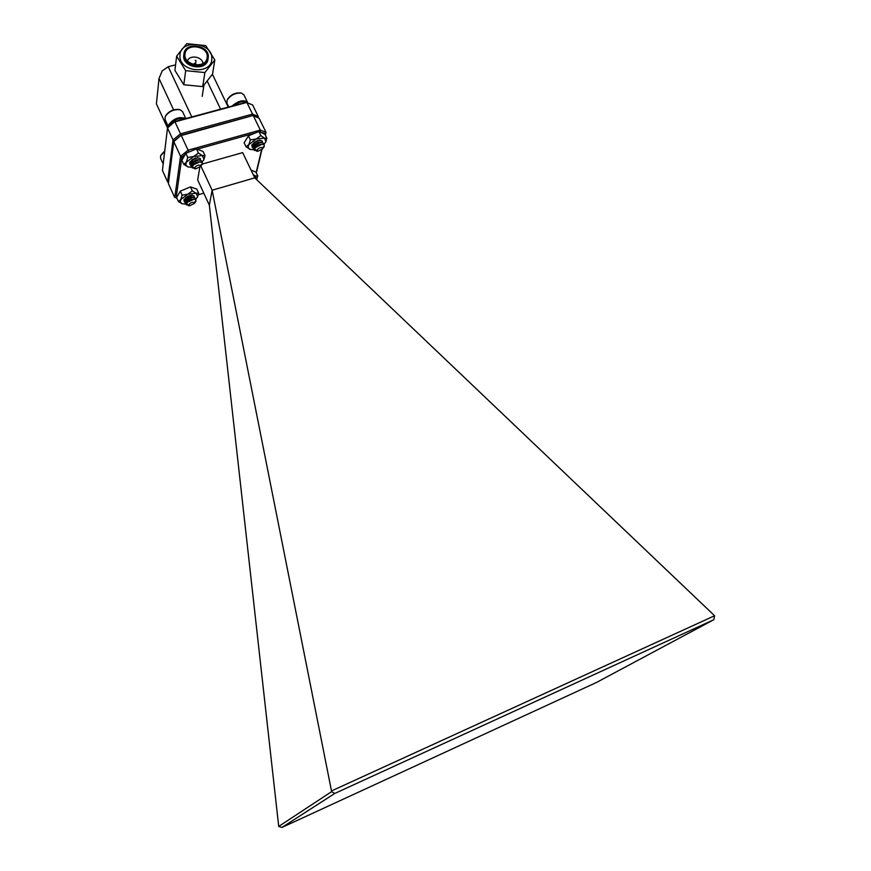 <?xml version="1.0" encoding="UTF-8"?>
<svg xmlns="http://www.w3.org/2000/svg" width="871" height="871" viewBox="0 0 871 871"><rect width="100%" height="100%" fill="white"/><g stroke="black" fill="none" stroke-linecap="round" stroke-linejoin="round"><path stroke-width="1.31" d="M256.161 172.6L261.572 149.888M265.176 134.787L265.426 133.742L259.558 131.815M255.236 133.023L197.249 149.181M192.785 150.422L187.461 152.632M185.175 154.472L181.897 157.096L176.094 197.957L176.889 198.185M198.305 194.745L203.792 193.155M199.786 167.297L197.684 179.949L209.345 205.175L278.72 826.437L331.524 791.706L331.492 790.944L714.59 615.743L713.828 619.706L334.812 793.437L281.943 827.45L596.515 682.45L713.828 619.706M209.345 205.175L212.132 190.237L254.768 177.858L242.671 152.621L202.344 164.02M174.897 121.505L167.515 127.983L162.42 170.444L167.624 181.919L173.013 139.926L167.515 127.983L174.897 121.505L245.927 102.321L252.59 104.901L258.262 116.518L252.536 114.112L246.852 102.43L174.962 121.853L180.504 133.818L252.536 114.112L252.416 115.658L181.233 135.168L173.808 141.635L168.375 183.563L174.744 197.619L180.547 156.268L173.808 141.635L181.233 135.168L252.416 115.658L181.299 135.538L188.092 150.182L260.32 130.084L253.352 115.789L259.079 118.173L266.025 132.392L265.361 135.157M261.921 149.572L256.335 172.97M331.492 790.944L212.132 190.237L200.885 166.056M254.768 177.858L714.59 615.743M278.72 826.437L281.943 827.45M334.812 793.437L331.524 791.706M260.2 131.641L260.32 130.084L266.025 132.392L265.426 133.742M176.922 198.261L176.094 197.957M181.897 157.096L180.547 156.268L188.092 150.182L188.822 151.532M257.772 117.629L258.262 116.518L257.99 117.727M181.233 135.168L174.363 140.754L173.013 139.926L180.504 133.818L181.233 135.168M228.213 107.1L212.415 74.275M220.603 109.158L207.309 81.362M191.783 116.943L168.223 66.729L175.583 64.846M173.59 109.855L159.023 78.51L162.169 70.943L168.223 66.729M159.023 78.51L156.399 103.834L167.515 127.972M168.549 182.202L167.624 181.919L168.56 182.148M195.768 60.415L195.18 60.295M183.868 54.514C182.747 66.152 205.687 70.203 208.038 58.803L208.311 56.985C209.312 45.248 186.154 41.416 184.064 53.011L183.694 55.831C182.572 67.47 205.48 71.498 207.831 60.121L208.082 58.618M184.924 54.623C183.912 65.26 204.87 68.94 207.004 58.531L207.244 56.887C208.169 46.163 187.036 42.657 185.12 53.24L184.924 54.623M202.899 63.539C202.682 56.637 189.595 54.405 187.461 60.916M194.396 63.256L195.648 63.463M179.949 55.45C179.949 38.738 213.09 42.167 211.816 58.684C212.143 75.483 178.479 72.162 179.949 55.45M205.752 45.608L214.832 59.979L204.87 72.565L185.675 70.66L176.639 56.125L186.753 43.659L205.752 45.608M176.639 56.125L174.919 70.388L183.814 84.748L185.675 70.66M183.814 84.748L202.703 86.599L204.87 72.565M202.703 86.599L212.524 74.122L214.832 59.979M243.891 94.852L241.507 93.099C235.573 92.707 230.793 94.993 227.168 99.969L226.939 103.224L228.735 106.959M257.087 149.692L258.045 151.216L262.432 148.919C262.008 146.764 260.222 147.025 257.087 149.692M263.717 144.553L261.877 144.336L255.66 147.493L254.8 148.799L256.749 151.282L258.045 151.216M262.509 148.865L263.216 146.872L264.185 146.72L264.196 145.011M253.211 148.016L255.018 148.364L254.55 145.795M255.138 148.168L254.114 146.295M256.368 146.47L254.299 146.35M253.897 146.154L253.537 143.661M256.705 146.132L254.376 146.143M254.005 146.012L253.091 144.172M258.916 142.964L256.705 144.053M255.323 144.368L253.276 144.238M255.715 144.02L253.352 144.042M257.947 140.819L255.606 141.973M256.891 146.393L260.353 144.63M255.301 147.939C257.119 145.381 259.242 144.183 261.67 144.357M255.834 144.292L259.329 142.506M254.419 145.522C256.303 143.16 258.36 142.06 260.603 142.234M254.844 142.147L257.141 140.754M253.407 143.399L254.463 142.104M254.746 150.313L253.2 149.235L254.354 145.599L260.919 142.191L263.249 143.084M264.185 146.72L263.162 147.961M254.931 150.596L253.33 149.496L253.439 147.384C257.01 143.138 260.298 141.733 263.303 143.16L263.26 144.401M257.5 145.566L256.934 145.762M254.855 146.491L254.256 146.524M253.657 146.502L252.993 146.393M253.047 147.939L252.187 147.112L252.285 145L253.352 143.454L259.863 140.079M254.887 148.614L253.167 148.201M253.015 148.114L252.416 145.261C255.987 141.015 259.275 139.61 262.269 141.048M232.045 106.066C238.414 100.633 243.586 99.403 247.571 102.386L247.745 102.811M227.625 99.12C230.891 94.645 235.192 92.576 240.527 92.936L240.527 92.936M262.356 141.581L262.313 142.289M255.791 147.112L254.212 147.308M254.169 147.308L253.494 147.253M253.265 147.21L252.111 146.6M251.991 146.437L251.904 144.978L258.077 140.471M252.198 144.346L252.089 145.533M252.209 145.805L253.603 146.578M254.223 146.622L254.855 146.589M253.243 144.346L253.94 144.39M253.167 144.793L254.876 144.858M252.917 146.382L253.69 146.448M255.257 146.274L257.729 145.413M263.859 144.64L265.895 141.635L264.468 138.141L256.226 138.979L248.823 144.63L248.072 147.504L249.727 149.366L253.461 149.703M265.633 142.245L266.864 138.239L264.468 138.141L260.854 135.582L256.226 138.979L250.391 139.915L248.823 144.63L246.09 146.851L250.587 149.627M266.864 138.239L264.893 134.21L258.872 131.521L248.42 135.843L244.141 142.8L246.09 146.851M253.559 149.692L254.615 149.518M250.391 139.915L248.42 135.843M260.854 135.582L258.872 131.521M233.755 105.609C239.318 101.559 243.858 100.579 247.386 102.658M194.211 196.356L194.189 197.238M187.886 201.593L186.198 201.767M186.144 201.767L185.567 201.724M185.327 201.68L184.173 201.07M184.064 200.918L184.01 199.579L189.824 195.496M184.304 200.33L185.697 201.07M186.252 201.114L187.276 201.049M185.164 198.86L186.1 200.559M185.349 198.904L186.1 198.958M185.251 199.339L187.472 199.328M195.55 199.492L197.706 196.585L196.04 193.21L187.777 194.233L180.809 199.546L180.308 202.159L182.148 203.77L185.36 204.021M197.467 197.118L198.632 193.09L196.04 193.21L192.317 190.901L187.777 194.233L182.126 195.148L180.809 199.546L178.403 201.517L182.126 203.76M198.632 193.09L196.802 189.116L190.477 186.906L180.308 191.13L176.584 197.521L178.403 201.517M185.436 204.01L186.568 203.847M182.126 195.148L180.308 191.13M192.317 190.901L190.477 186.906M184.293 199.013L184.184 200.069M200.384 159.023L200.384 159.85M193.514 164.663L191.228 164.695M191.01 164.641L189.867 163.977M189.747 163.813L189.704 162.278L195.768 157.967M189.987 163.16L191.337 164.009M192.012 164.096L192.807 164.075M191.054 161.756L191.947 161.832M190.978 162.202L192.643 162.344M193.264 163.748L195.071 163.215M201.952 162.322L204.01 159.415L202.322 155.582L193.689 156.508L186.35 162.191L185.806 165.055L187.722 166.884L191.261 167.221M203.727 160.035L205.012 155.615L202.322 155.582L198.436 153.046L193.689 156.508L187.755 157.455L186.35 162.191L183.803 164.39L188.397 167.08M205.012 155.615L203.085 151.489L196.508 148.887L185.828 153.296L181.897 160.253L183.803 164.39M191.37 167.21L192.349 167.08M187.755 157.455L185.828 153.296M198.436 153.046L196.508 148.887M190.03 161.658L189.867 162.866M256.651 179.622L257.762 175.942L255.889 172.044L251.066 170.139M256.629 179.644L255.443 175.996L253.701 175.648M257.762 175.942L255.443 175.996L253.243 174.69M168.996 126.36C172.436 120.263 177.738 117.737 184.913 118.794M164.695 151.467L160.612 155.746L160.558 158.195L163.193 163.998M188.898 204.391L189.78 205.708L194.233 203.52C193.612 201.604 191.827 201.887 188.898 204.391M194.407 203.379L194.919 201.593L196.019 201.31L195.354 199.394L193.993 199.23L187.515 202.235L186.655 203.553L188.43 205.719L189.78 205.708M187.036 202.834L186.318 202.17L186.503 200.526M187.145 202.671L186.111 200.951M188.517 200.994L186.34 200.863M185.98 200.7L185.556 198.425M188.985 200.624L186.427 200.668M187.537 198.926L185.392 198.795M187.994 198.555L185.469 198.599M188.484 196.051L187.864 196.269M188.593 201.277L192.578 199.426M187.221 202.573C189.116 200.09 191.25 198.98 193.623 199.252M187.603 199.23L191.631 197.336M186.383 200.265C188.343 197.924 190.422 196.89 192.643 197.162M186.677 197.118L188.441 195.953M185.447 198.163L186.329 197.064M186.612 204.685L185.175 203.629L186.263 200.384L193.09 197.129L195.093 198.011M196.019 201.31L194.962 202.584M186.753 204.946L185.294 203.89L185.349 202.17C188.844 198.065 192.11 196.704 195.148 198.098L195.028 199.307M191.304 196.65L188.288 198.131M188.114 198.479L187.352 198.675M189.116 200.526L188.267 200.744M186.949 202.791L185.24 202.453M185.077 202.366L184.227 201.549L184.271 199.818L185.327 198.283L192.11 195.05M186.895 203.041L185.196 202.627M185.033 202.54L184.391 200.08C187.896 195.975 191.152 194.625 194.189 196.029M195.354 199.394L196.019 200.014M161.179 154.7L164.75 151.031M168.484 126.785L168.854 124.509C174.026 118.216 179.622 116.246 185.632 118.608M182.518 111.564L180.047 109.692C173.721 109.169 168.778 111.466 165.196 116.594L165.076 119.577L168.419 126.839M194.832 167.319L195.888 168.811L200.417 166.492C199.775 164.358 197.913 164.641 194.832 167.319M201.593 162.093L202.268 162.757L199.764 161.886L193.536 164.848L192.48 166.426L194.571 168.865L195.888 168.811M200.559 166.426L201.179 164.51M192.796 165.784L192.132 165.109L192.404 163.127M192.894 165.632L191.925 163.65M194.124 163.988L192.099 163.77M191.664 163.552L191.413 160.95M194.505 163.65L192.175 163.574M191.772 163.41L190.934 161.473M197.118 160.329L194.298 161.636M193.101 161.843L191.097 161.614M193.471 161.505L191.174 161.418M194.897 163.704L198.109 162.191M193.112 165.316C194.984 162.833 197.14 161.69 199.59 161.897M193.895 161.549L197.096 160.024M192.48 167.809L190.934 166.655L190.978 164.706L192.251 162.877C194.2 160.569 196.28 159.524 198.544 159.731M192.937 159.349L195.006 158.184M190.782 165.348L189.943 164.488L189.976 162.539L192.328 159.469M201.168 164.488L202.268 164.227L201.114 165.653M192.665 168.092L191.065 166.927L191.108 164.978C194.734 160.602 198.142 159.197 201.343 160.765L201.299 161.995M192.774 163.966L192.034 163.977M192.752 165.86L190.956 165.436M192.611 166.111L190.912 165.621M190.76 165.523L190.107 162.812C193.721 158.435 197.14 157.03 200.341 158.609M191.272 160.689L197.782 157.542M192.251 162.877L198.817 159.698L201.288 160.678M202.268 164.227L202.224 162.659M165.762 115.593C169.028 111.063 173.449 109.027 179.023 109.496M196.008 60.948L195.637 63.55M184.924 54.721L185.12 53.24M208.038 58.803L207.831 60.121M203.923 85.314L202.203 96.376M262.356 149.039L262.944 148.364M243.804 94.667L247.571 102.386M194.124 203.705L194.712 203.041M200.254 166.753L200.863 166.1M182.442 111.401L185.795 118.565"/></g></svg>
